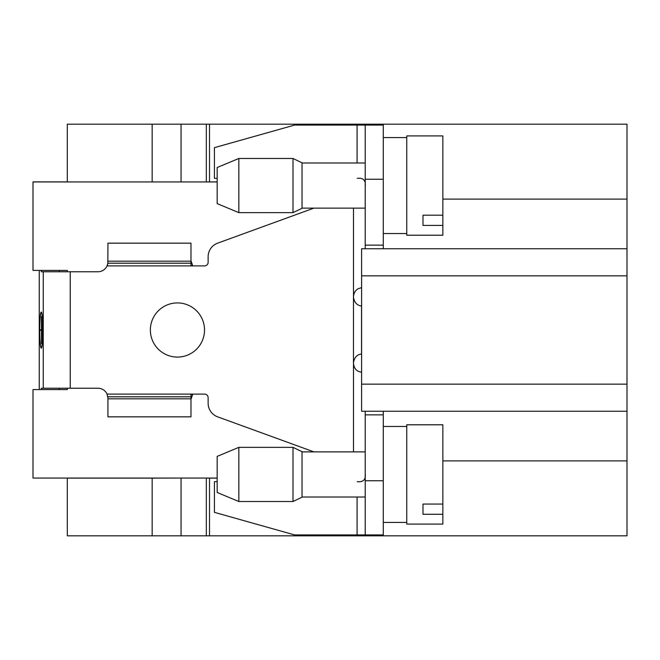 <?xml version="1.0" encoding="UTF-8"?>
<svg xmlns="http://www.w3.org/2000/svg" width="660" height="660" viewBox="0 0 660 660"><rect width="100%" height="100%" fill="white"/><g stroke="black" fill="none" stroke-linecap="round" stroke-linejoin="round"><path stroke-width="0.99" d="M383.278 179.239L365.219 179.239L365.219 125.078L383.278 125.078L383.278 248.754M383.278 411.246L383.278 534.922L365.219 534.922L365.219 480.76L383.278 480.76M41.3 270.418L41.3 271.772L70.232 271.772L70.232 388.228L97.993 388.228A9.933 9.933 0 0 1 107.06 394.094L107.926 398.153L107.926 416.848L190.979 416.848L190.979 398.813L107.926 398.813M107.926 261.187L190.979 261.187L190.979 243.152L107.926 243.152L107.836 263.2A9.933 9.933 0 0 1 97.993 271.772L70.232 271.772M190.979 260.75L192.786 265.906L190.979 265.345L190.979 263.2L107.836 263.2L107.06 265.906L204.517 265.906A3.613 3.613 0 0 0 208.131 262.292L208.131 256.732A14.446 14.446 0 0 1 217.635 243.16L313.871 208.131M217.173 181.954L33 181.954L33 270.418L67.303 270.418L67.303 271.772M41.3 389.582L41.3 388.228L70.232 388.228M107.06 394.094L192.786 394.094L190.979 399.25M107.77 396.396A9.933 9.933 0 0 1 107.836 396.8L190.979 396.8L190.979 394.655L192.786 394.094L204.517 394.094A3.613 3.613 0 0 1 208.131 397.708L208.131 403.268A14.446 14.446 0 0 0 217.635 416.839L313.871 451.869M190.979 261.187L190.979 263.2M190.979 396.8L190.979 398.813M217.173 478.046L33 478.046L33 389.582L67.303 389.582L67.303 388.228M361.597 306.034L361.54 306.025C356.945 305.423 354.255 302.428 353.471 297.049L353.455 362.95C354.255 357.572 356.945 354.577 361.54 353.974L361.597 353.966M361.597 372.38L357.868 371.151L355.864 369.526L354.387 367.364L353.488 363.916A9.025 9.025 0 0 1 353.471 363.404L353.471 362.95M353.471 296.596A9.025 9.025 0 0 1 353.488 296.084L354.387 292.636L355.864 290.474L357.868 288.849L361.597 287.62M353.488 208.131L353.488 296.084A9.025 9.025 0 0 1 353.554 295.375M353.496 364.056A9.025 9.025 0 0 1 353.488 363.916L353.488 451.869M217.173 478.12L209.509 478.12L209.509 535.821L383.262 535.821L383.262 534.922M67.303 181.945L67.303 124.179L383.262 124.179L383.262 125.078M152.163 535.821L181.046 535.821L181.046 478.046L152.163 478.12L152.163 535.821L67.303 535.821L67.303 478.087M206.324 124.179L206.324 181.954L217.173 181.88M181.046 124.179L181.046 181.954M152.163 124.179L152.163 181.954M329.101 535.821L329.101 534.922M209.509 478.12L206.324 478.046L206.324 535.821L209.509 535.821M181.046 535.821L206.324 535.821M152.163 478.12L67.303 478.12M383.262 124.179L627 124.179L627 199.105L442.86 199.105M442.86 460.894L627 460.894L627 535.821L383.262 535.821M627 275.839L361.597 275.839L361.597 248.754L627 248.754L627 460.894M627 411.246L361.597 411.246L361.597 384.161L627 384.161M365.219 179.239L365.219 248.754L627 248.754L627 199.105M361.597 275.839L361.597 384.161M33 181.888L67.303 181.896M209.509 124.179L209.509 181.88M329.101 124.179L329.101 125.078M238.837 501.517L217.173 492.492L217.173 456.382L238.837 447.356L238.837 501.517L292.999 501.517L292.999 447.356L238.837 447.356M292.999 447.356L302.033 451.688L302.033 497.186L292.999 501.517M238.837 212.644L217.173 203.618L217.173 167.508L238.837 158.482L238.837 212.644L292.999 212.644L292.999 158.482L238.837 158.482M292.999 158.482L302.033 162.814L302.033 208.312L292.999 212.644M39.253 389.582L39.253 270.418M41.267 348.158A18.051 1.576 -90 0 0 42.842 330.107A18.051 1.576 -90 0 0 41.267 312.048A18.051 1.576 -90 0 0 39.691 330.107A18.051 1.576 -90 0 0 41.267 348.158M150.356 330A27.085 27.085 0 0 1 177.441 302.915A27.085 27.085 0 0 1 204.517 330A27.085 27.085 0 0 1 177.441 357.085A27.085 27.085 0 0 1 150.356 330M217.173 178.34L214.434 178.34L214.434 147.65L294.599 125.078L357.085 125.078L357.085 162.995M365.219 125.078L357.085 125.078M357.085 497.005L357.085 534.922L294.599 534.922L214.434 512.35L214.434 481.66L217.173 481.66M357.085 534.922L365.219 534.922M59.284 388.228L59.284 389.582M59.284 270.418L59.284 271.772M365.219 411.246L365.219 480.76M383.278 414.859L365.219 414.859M383.278 245.14L365.219 245.14M365.219 473.649C365.921 479.68 363.256 482.344 357.217 481.66M357.217 178.34C363.239 177.639 365.904 180.304 365.219 186.351M41.613 347.704L41.267 347.704A17.605 1.534 90 0 1 39.732 330.107A17.605 1.534 90 0 1 41.267 312.502A17.605 1.534 90 0 1 42.801 330.107A17.605 1.534 90 0 1 41.267 347.704M42.405 322.88L42.446 337.326L42.446 322.88M41.935 320.174L41.976 340.032L41.976 320.174M41.464 316.561L41.506 343.645L41.464 330.33L40.012 330.33L40.012 329.876L41.464 329.876L41.506 316.561M442.86 215.193L442.86 135.911L406.75 135.911L406.75 235.216L442.86 235.216L442.86 225.407L422.994 225.407L422.994 215.193L442.86 215.193L442.86 225.407M422.994 225.407L422.994 215.193M442.86 504.067L442.86 424.784L406.75 424.784L406.75 524.089L442.86 524.089L442.86 514.28L422.994 514.28L422.994 504.067L442.86 504.067L442.86 514.28M422.994 514.28L422.994 504.067M43.246 388.228L43.246 271.772M361.54 353.974L361.54 306.025M302.033 497.005L365.219 497.005M302.033 451.869L365.219 451.869M302.033 208.131L365.219 208.131M302.033 162.995L365.219 162.995M406.75 137.585L383.278 137.585M406.75 233.541L383.278 233.541M406.75 426.459L383.278 426.459M406.75 522.415L383.278 522.415"/></g></svg>
